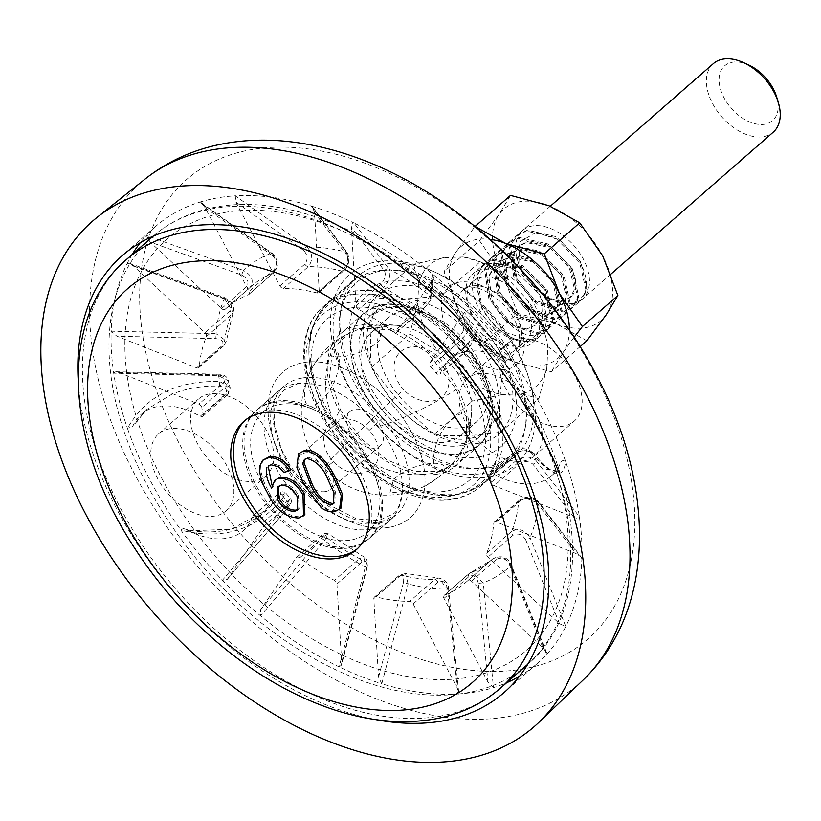 <?xml version="1.0" encoding="UTF-8"?>
<svg xmlns="http://www.w3.org/2000/svg" width="821" height="821" viewBox="0 0 821 821"><rect width="100%" height="100%" fill="white"/><g stroke="black" fill="none" stroke-linecap="round" stroke-linejoin="round"><path stroke-width="0.62" stroke-dasharray="4.11 3.08" d="M209.345 393.936A51.2 32.286 -131.2 0 0 198.518 398.975A51.2 32.286 -131.2 0 0 202.233 451.458A51.2 32.286 -131.2 0 0 255.105 481.085A51.2 32.286 -131.2 0 0 265.932 476.047A51.2 32.286 -131.2 0 0 262.217 423.564A51.2 32.286 -131.2 0 0 209.345 393.936M215.225 515.968A51.2 32.286 48.8 0 1 162.363 486.34A51.2 32.286 48.8 0 1 158.638 433.847A51.2 32.286 48.8 0 1 169.475 428.819A51.2 32.286 48.8 0 1 222.337 458.436A51.2 32.286 48.8 0 1 226.052 510.929A51.2 32.286 48.8 0 1 215.225 515.968M477.832 373.853A51.2 32.286 48.8 0 1 530.694 403.47A51.2 32.286 48.8 0 1 534.409 455.963A51.2 32.286 48.8 0 1 523.582 461.002A51.2 32.286 48.8 0 1 470.72 431.374A51.2 32.286 48.8 0 1 466.995 378.881A51.2 32.286 48.8 0 1 477.832 373.853M429.752 362.974L454.701 341.156C459.206 336.918 462.007 333.613 463.106 331.243A3.417 3.335 -173 0 1 468.093 331.294C466.071 334.599 461.905 339.135 455.604 344.933L430.656 366.751A3.417 2.155 48.8 0 1 429.752 362.974L465.548 310.759L470.618 309.548A290.121 182.96 -131.2 0 0 432.41 273.927L433.519 277.313L432.513 279.961L396.728 332.177A3.417 2.155 48.8 0 1 396.502 332.433A3.417 2.155 48.8 0 1 395.773 332.772A3.417 2.155 48.8 0 1 393.372 331.982A182.036 114.796 -131.2 0 0 358.654 309.435A3.417 2.155 48.8 0 1 356.119 305.802L351.378 227.263C350.978 224.533 351.829 223.096 353.933 222.953A290.121 182.96 -131.2 0 0 311.282 206.05L312.688 207.169L314.505 212.649L319.246 291.198A3.417 2.155 48.8 0 1 318.733 292.666A3.417 2.155 48.8 0 1 318.004 293.005A3.417 2.155 48.8 0 1 317.029 292.943A182.036 114.796 -131.2 0 0 283.409 288.428A3.417 2.155 48.8 0 1 279.91 285.903L235.904 202.079L235.258 195.819A290.121 182.96 -131.2 0 0 199.595 202.182L201.227 202.705L205.065 207.569L249.071 291.393A3.417 2.155 48.8 0 1 249.009 294.38A3.417 2.155 48.8 0 1 248.599 294.626A182.036 114.796 -131.2 0 0 226.678 307.885A182.036 114.796 -131.2 0 0 225.067 309.343A3.417 2.155 48.8 0 1 225.036 309.363A3.417 2.155 48.8 0 1 224.318 309.702A3.417 2.155 48.8 0 1 221.547 308.604L150.069 241.959L146.405 235.442A290.121 182.96 -131.2 0 0 140.299 242.657M132.13 254.551A290.121 182.96 -131.2 0 0 127.276 263.346L129.174 263.141L133.536 266.086L205.014 332.731A3.417 2.155 48.8 0 1 206.399 336.569A182.036 114.796 -131.2 0 0 199.277 366.577A3.417 2.155 48.8 0 1 198.764 367.685A3.417 2.155 48.8 0 1 198.035 368.013A3.417 2.155 48.8 0 1 196.681 367.839L116.88 336.22L111.163 331.181A290.121 182.96 -131.2 0 0 113.709 373.165L115.751 371.739L119.076 372.518L198.877 404.127A3.417 2.155 48.8 0 1 201.75 407.544L226.688 385.737A182.036 114.796 -131.2 0 0 228.156 392.582L230.126 387.42L219.792 381.621C176.956 380.246 146.179 395.794 127.44 428.285A290.121 182.96 -131.2 0 0 149.945 479.946A290.121 182.96 -131.2 0 0 180.897 530.109L183.237 528.488L188.768 530.787A77.369 48.788 -131.2 0 0 243.283 530.623A77.369 48.788 -131.2 0 0 252.704 516.327A3.417 2.155 48.8 0 1 253.114 515.701A3.417 2.155 48.8 0 1 253.843 515.362A3.417 2.155 48.8 0 1 257.045 516.912L281.983 495.104A182.036 114.796 -131.2 0 0 287.34 501.251L262.402 523.069A182.036 114.796 48.8 0 1 257.045 516.912M203.218 414.389A3.417 2.155 48.8 0 1 202.777 416.391A3.417 2.155 48.8 0 1 202.058 416.729A3.417 2.155 48.8 0 1 200.18 416.298A77.369 48.788 -131.2 0 0 157.776 406.539A77.369 48.788 -131.2 0 0 141.417 414.153A77.369 48.788 -131.2 0 0 133.31 425.155L132.55 426.653L127.44 428.285A290.121 182.96 -131.2 0 1 113.709 373.165L218.602 375.761L228.761 380.995L230.28 389.79L227.725 394.573A3.417 2.155 48.8 0 1 227.715 394.573A3.417 2.155 48.8 0 0 228.156 392.582L203.218 414.389A182.036 114.796 48.8 0 1 201.75 407.544M262.402 523.069A3.417 2.155 48.8 0 1 263.295 526.836L227.16 579.513L222.429 580.262A290.121 182.96 -131.2 0 0 260.637 615.894L260.534 609.849L296.33 557.633A3.417 2.155 48.8 0 1 296.555 557.377A3.417 2.155 48.8 0 1 299.686 557.828A182.036 114.796 -131.2 0 0 334.393 580.375A3.417 2.155 48.8 0 1 336.938 584.008L341.68 662.557L341.474 665.143L339.124 666.868A290.121 182.96 -131.2 0 0 381.775 683.76L378.553 677.161L373.812 598.622A3.417 2.155 48.8 0 1 374.325 597.144A3.417 2.155 48.8 0 1 376.018 596.867A182.036 114.796 -131.2 0 0 409.648 601.393A3.417 2.155 48.8 0 1 413.148 603.917L457.153 687.741L458.652 692.113L457.79 693.991A290.121 182.96 -131.2 0 0 493.462 687.629L487.992 682.241L443.976 598.417A3.417 2.155 48.8 0 1 444.048 595.43A3.417 2.155 48.8 0 1 444.459 595.184A182.036 114.796 -131.2 0 0 466.369 581.925A182.036 114.796 -131.2 0 0 467.991 580.478A3.417 2.155 48.8 0 1 468.011 580.447A3.417 2.155 48.8 0 1 471.5 581.206L542.979 647.851L546.601 652.613L546.653 654.378A290.121 182.96 -131.2 0 0 565.782 626.464L559.522 623.724L488.043 557.079A3.417 2.155 48.8 0 1 486.658 553.241A182.036 114.796 -131.2 0 0 493.78 523.234A3.417 2.155 48.8 0 1 494.293 522.135A3.417 2.155 48.8 0 1 496.377 521.982L576.168 553.59L581.217 557.048L581.884 558.629A290.121 182.96 -131.2 0 0 579.349 516.645C578.466 518.369 576.67 518.585 573.982 517.302L494.18 485.683A3.417 2.155 48.8 0 1 491.307 482.266L516.245 460.448A182.036 114.796 -131.2 0 0 514.777 453.603C522.238 449.498 528.868 449.795 534.666 454.485C553.036 477.258 563.36 479.597 565.607 461.525A290.121 182.96 -131.2 0 0 543.102 409.864A290.121 182.96 -131.2 0 0 512.15 359.711L504.279 359.034A77.369 48.788 -131.2 0 0 466.133 351.573A77.369 48.788 -131.2 0 0 449.775 359.188A77.369 48.788 -131.2 0 0 440.354 373.483A3.417 2.155 48.8 0 1 439.933 374.119A3.417 2.155 48.8 0 1 436.013 372.898L460.95 351.08A182.036 114.796 -131.2 0 0 455.604 344.933A3.417 2.155 -131.2 0 1 454.701 341.156M489.839 475.421A3.417 2.155 48.8 0 1 490.281 473.419A3.417 2.155 48.8 0 1 492.867 473.512L517.815 451.704C522.895 448.974 527.462 449.405 531.505 452.997A3.417 2.463 -37.2 0 1 534.307 453.623C524.968 446.891 522.484 447.999 515.219 451.601A3.417 2.155 48.8 0 1 515.219 451.601A3.417 2.155 48.8 0 0 514.777 453.603L489.839 475.421A182.036 114.796 48.8 0 1 491.307 482.266M492.867 473.512A77.369 48.788 -131.2 0 0 551.64 475.657A77.369 48.788 -131.2 0 0 559.737 464.655C560.753 460.786 562.713 459.739 565.607 461.525A290.121 182.96 -131.2 0 1 579.349 516.645L535.846 460.345A3.417 2.525 -37.8 0 1 532.921 464.214C528.868 460.94 524.26 460.817 519.129 463.875L494.18 485.683M430.656 366.751A182.036 114.796 48.8 0 1 436.013 372.898M517.702 338.97A51.2 32.286 -131.2 0 0 506.875 344.009A51.2 32.286 -131.2 0 0 510.59 396.492A51.2 32.286 -131.2 0 0 563.463 426.12A51.2 32.286 -131.2 0 0 574.29 421.081A51.2 32.286 -131.2 0 0 570.574 368.598A51.2 32.286 -131.2 0 0 517.702 338.97M287.884 507.891A3.417 1.201 40.3 0 0 288.007 507.789A3.417 1.201 40.3 0 0 286.355 504.823A199.103 125.562 48.8 0 1 281.716 499.579C255.711 530.253 222.111 540.423 180.897 530.109A290.121 182.96 -131.2 0 0 222.429 580.262L286.355 504.823L290.829 498.85L287.34 501.251A3.417 2.155 -131.2 0 1 288.243 505.028C291.732 502.267 291.619 503.222 287.884 507.891L227.509 579.051M260.534 609.849L320.919 538.689A3.417 1.201 -139.7 0 1 324.664 540.536L260.637 615.894A290.121 182.96 -131.2 0 0 339.124 666.868L365.345 566.962A3.417 0.708 14.7 0 1 367.028 568.06L367.028 568.06C367.972 561.944 367.038 558.301 364.206 557.141L365.345 566.962A199.103 125.562 -131.2 0 1 324.664 540.536L328.349 533.835L324.623 536.01A182.036 114.796 -131.2 0 0 359.341 558.557L364.206 557.131L328.349 533.835C324.706 533.024 322.427 533.599 321.493 535.559L321.493 535.559A3.417 2.155 -131.2 0 0 321.268 535.815L296.33 557.633M378.553 677.161L403.357 582.9A3.417 0.708 -165.3 0 1 408.119 583.905L381.775 683.76A290.121 182.96 -131.2 0 0 457.79 693.991L447.517 589.211L448.584 588.914C448.687 583.413 445.372 579.77 438.65 577.974L447.517 589.211A199.103 125.562 -131.2 0 1 408.119 583.905L405.441 573.479L400.966 575.049A182.036 114.796 -131.2 0 0 434.586 579.575L438.65 577.974L405.451 573.479M487.992 682.241L478.335 583.341L483.292 582.828L493.462 687.629A290.121 182.96 -131.2 0 0 506.649 682.744M519.519 676.227A290.121 182.96 -131.2 0 0 537.529 663.286A290.121 182.96 -131.2 0 0 546.653 654.378L510.857 565.587A3.417 1.437 -22 0 0 511.155 564.561L511.155 564.561C507.347 556.895 501.282 554.914 492.959 558.629A3.417 2.155 48.8 0 1 496.448 559.388C501.457 556.833 505.726 558.383 509.225 564.027L542.979 647.851M559.522 623.724L525.768 539.9A3.417 1.437 158 0 0 530.038 537.611L565.782 626.464A290.121 182.96 -131.2 0 0 581.884 558.629L538.391 502.442A3.417 2.525 -37.8 0 0 537.981 501.138L537.981 501.138C532.254 496.079 526.004 495.812 519.231 500.317L519.231 500.317A3.417 2.155 48.8 0 1 521.314 500.163C526.446 497.116 531.054 497.228 535.118 500.512L576.168 553.59M375.608 719.596A290.121 182.96 48.8 0 1 116.715 509.01A290.121 182.96 48.8 0 1 78.159 379.518M504.279 359.034C494.068 348.586 486.053 341.988 480.244 339.237L473.573 338.365L472.701 341.002C471.942 343.64 469.468 347.201 465.291 351.675L440.354 373.483M200.18 416.298L225.128 394.48C227.992 390.242 226.114 387.461 219.494 386.137C202.582 385.603 186.716 388.292 171.887 394.203L146.867 409.392L133.31 425.155M273.834 402.506A85.333 53.817 48.8 0 1 312.144 408.909A85.333 53.817 48.8 0 1 369.789 464.83A85.333 53.817 48.8 0 1 377.619 483.774A85.333 53.817 48.8 0 1 368.147 539.366A85.333 53.817 48.8 0 1 350.095 547.761A85.333 53.817 48.8 0 1 254.151 485.437A85.333 53.817 48.8 0 1 255.793 410.911A85.333 53.817 48.8 0 1 273.834 402.506M261.324 481.845A79.637 50.225 -131.2 0 0 343.609 540.69A79.637 50.225 -131.2 0 0 376.572 480.295A79.637 50.225 -131.2 0 0 369.255 462.613A79.637 50.225 -131.2 0 0 315.449 410.418A79.637 50.225 -131.2 0 0 258.41 417.058A79.637 50.225 -131.2 0 0 261.324 481.845M465.291 351.675A3.417 2.155 48.8 0 1 464.881 352.301A3.417 2.155 48.8 0 1 460.95 351.08C467.241 344.748 471.162 339.894 472.732 336.538C474.281 327.251 487.428 334.968 512.15 359.711A290.121 182.96 -131.2 0 0 470.618 309.548L468.093 331.294A199.103 125.562 48.8 0 1 472.732 336.538A3.417 3.325 -177.7 0 1 472.701 341.002M432.513 279.961L430.081 300.445A3.417 3.335 7 0 0 429.783 295.581L432.41 273.927A290.121 182.96 -131.2 0 0 353.933 222.953L389.103 269.155A3.417 2.853 142.9 0 0 384.505 270.848L351.378 227.263M314.505 212.649L347.632 256.234A3.417 2.853 -37.1 0 0 347.591 253.084A3.417 2.853 -37.1 0 0 346.329 252.211L311.282 206.05A290.121 182.96 -131.2 0 0 235.258 195.819L306.931 246.905A3.417 1.888 125.6 0 0 303.493 250.302L235.904 202.079M205.065 207.569L272.654 255.793A3.417 1.888 -54.4 0 0 272.326 253.432A3.417 1.888 -54.4 0 0 271.156 253.279L199.595 202.182A290.121 182.96 -131.2 0 0 155.528 226.524A290.121 182.96 -131.2 0 0 146.405 235.442L151.013 237.105M133.536 266.086L225.231 299.234A3.417 0.698 -70.1 0 0 225.159 297.838A3.417 0.698 -70.1 0 0 224.41 298.505L127.276 263.346A290.121 182.96 -131.2 0 0 111.163 331.181L216.056 333.665L215.882 338.621L116.88 336.22M463.106 331.243L465.548 310.759M531.505 452.997L546.755 469.376L557.09 470.895L559.737 464.655M573.982 517.302L532.921 464.214M525.768 539.9C522.269 534.255 518 532.716 512.981 535.261L488.043 557.079M478.335 583.341C476.693 576.537 473.553 574.29 468.924 576.599L443.976 598.417M413.148 603.917L438.086 582.099C442.714 579.78 445.854 582.027 447.507 588.842L457.153 687.741M403.357 582.9C404.363 576.455 402.824 574.423 398.749 576.804L373.812 598.622M336.938 584.008L361.876 562.2C365.95 559.809 367.48 561.841 366.484 568.286L341.68 662.557M320.919 538.689C324.644 534.019 324.767 533.065 321.268 535.815M188.768 530.787L231.245 529.247L267.082 509.81L278.298 498.131C281.644 493.226 281.429 492.025 277.642 494.509L252.704 516.327M267.082 509.81L243.283 530.623M119.076 372.518L218.068 374.92C224.769 375.895 226.678 378.358 223.815 382.309L198.877 404.127M196.681 367.839L221.619 346.021C224.492 342.07 222.583 339.607 215.882 338.621M225.231 299.234C231.368 302.569 232.938 306.469 229.952 310.913L205.014 332.731M221.547 308.604L246.495 286.796C249.481 282.342 247.911 278.452 241.774 275.107L150.069 241.959M272.654 255.793C276.944 260.288 277.395 264.885 274.019 269.586L249.071 291.393M279.91 285.903L304.848 264.085C308.234 259.395 307.772 254.797 303.493 250.302M347.632 256.234C349.274 260.38 348.125 264.762 344.184 269.38L319.246 291.198M356.119 305.802L381.057 283.984C384.998 279.376 386.147 274.994 384.505 270.848M430.081 300.445C428.993 302.816 426.181 306.12 421.666 310.359L396.728 332.177M489.347 476.806A126.27 79.637 -131.2 0 0 530.089 382.124A126.27 79.637 -131.2 0 0 433.19 271.341A126.27 79.637 -131.2 0 0 376.5 261.868A126.27 79.637 -131.2 0 0 347.365 384.587A126.27 79.637 -131.2 0 0 489.347 476.806M490.291 467.529A119.466 75.337 -131.2 0 0 515.557 455.778A119.466 75.337 -131.2 0 0 528.827 377.958A119.466 75.337 -131.2 0 0 437.152 273.147A119.466 75.337 -131.2 0 0 383.53 264.188A119.466 75.337 -131.2 0 0 358.254 275.938A119.466 75.337 -131.2 0 0 366.925 398.411A119.466 75.337 -131.2 0 0 490.291 467.529M241.774 275.107A3.417 0.698 109.9 0 1 243.591 270.52L151.762 237.372M551.64 475.657L557.09 470.895C557.931 472.126 555.684 471.726 550.337 469.694C544.344 465.599 539.007 460.242 534.307 453.623L534.307 453.623A3.417 2.463 -37.2 0 1 534.666 454.485A199.103 125.562 48.8 0 1 535.846 460.345C530.109 455.983 523.572 456.014 516.245 460.448A3.417 2.155 48.8 0 0 519.129 463.875M535.118 500.512A3.417 2.525 -37.8 0 1 537.981 501.138L581.217 557.048M494.293 522.135L519.231 500.317A3.417 2.155 48.8 0 0 518.718 501.415C526.045 497.136 532.603 497.475 538.391 502.442A199.103 125.562 -131.2 0 1 530.038 537.611C524.937 529.781 518.79 527.718 511.596 531.423A182.036 114.796 -131.2 0 0 518.718 501.415L493.78 523.234M509.225 564.027A3.417 1.437 -22 0 1 511.155 564.561L546.601 652.613M483.292 582.828L471.326 572.196L469.396 573.376A182.036 114.796 -131.2 0 0 491.317 560.117A182.036 114.796 -131.2 0 0 492.928 558.66C500.051 555.058 506.023 557.367 510.857 565.587A199.103 125.562 -131.2 0 1 483.292 582.828M447.507 588.842L448.584 588.914L458.652 692.113M366.484 568.286A3.417 0.708 14.7 0 0 367.028 568.06L341.474 665.143M227.16 579.513L288.007 507.789C291.824 501.405 292.584 504.874 290.829 498.85L285.77 493.062L281.716 499.579A3.417 1.201 38.7 0 0 278.298 498.131M219.494 386.137L219.792 381.621A199.103 125.562 48.8 0 1 218.602 375.761L218.324 374.222L218.068 374.92M224.41 298.505L233.113 312.298L231.337 314.761A182.036 114.796 -131.2 0 0 224.215 344.769L226.339 341.013L216.056 333.665A199.103 125.562 -131.2 0 1 224.41 298.505M129.174 263.141L225.159 297.838L231.922 303.165C233.616 304.191 234.201 312.555 233.113 312.298L226.339 341.013L223.702 345.867A3.417 2.155 48.8 0 1 222.984 346.205A3.417 2.155 48.8 0 1 221.619 346.021M250.015 287.524A3.417 2.155 48.8 0 1 249.984 287.555L225.036 309.363L250.015 287.524C254.315 281.131 252.18 275.466 243.591 270.52A199.103 125.562 -131.2 0 1 271.156 253.279C277.508 259.621 278.298 266.127 273.537 272.808A182.036 114.796 -131.2 0 0 251.626 286.067A182.036 114.796 -131.2 0 0 250.015 287.524L249.984 287.555A3.417 2.155 48.8 0 1 249.256 287.884A3.417 2.155 48.8 0 1 246.495 286.796M201.227 202.705L272.326 253.432C278.493 260.031 279.037 266.404 273.947 272.562L273.947 272.562A3.417 2.155 48.8 0 1 273.537 272.808L248.599 294.626M304.848 264.085A3.417 2.155 48.8 0 0 308.347 266.609C313.242 259.908 312.77 253.34 306.931 246.905A199.103 125.562 -131.2 0 1 346.329 252.211C348.976 258.204 347.519 264.516 341.977 271.135A182.036 114.796 -131.2 0 0 308.347 266.609L283.409 288.428M312.688 207.169L347.591 253.084C349.879 260.924 348.576 266.856 343.671 270.848L343.671 270.848A3.417 2.155 -131.2 0 0 344.184 269.38M429.783 295.581C428.511 299.183 424.683 304.047 418.31 310.174A182.036 114.796 -131.2 0 0 383.602 287.617C389.298 281.069 391.124 274.912 389.103 269.155A199.103 125.562 -131.2 0 1 429.783 295.581M433.519 277.313L430.994 298.546C430.871 300.507 427.69 304.529 421.44 310.625L421.44 310.625A3.417 2.155 48.8 0 1 420.721 310.954A3.417 2.155 48.8 0 1 418.31 310.174L393.372 331.982M325.455 491.594A22.752 14.347 48.8 0 1 301.964 478.427A22.752 14.347 48.8 0 1 300.312 455.101A22.752 14.347 48.8 0 1 305.125 452.864A22.752 14.347 48.8 0 1 328.616 466.03A22.752 14.347 48.8 0 1 330.268 489.357A22.752 14.347 48.8 0 1 325.455 491.594M349.715 431.374A22.752 14.347 -131.2 0 0 375.3 447.999A22.752 14.347 -131.2 0 0 380.113 445.762A22.752 14.347 -131.2 0 0 380.554 425.883A22.752 14.347 -131.2 0 0 354.97 409.269A22.752 14.347 -131.2 0 0 350.157 411.506A22.752 14.347 -131.2 0 0 349.715 431.374A91.018 25.092 152.3 0 1 336.025 425.914A91.018 25.092 152.3 0 1 340.438 409.895L360.388 437.952L386.558 459.668L414.656 471.511L440.056 471.552L457.533 461.074L466.718 441.975L466.318 416.924L456.291 389.236L427.166 352.178L389.359 329.621L354.272 328.297L332.577 348.658L329.549 376.901L340.438 409.895M115.751 371.739L218.324 374.222C223.743 374.171 227.232 376.429 228.761 380.995L226.688 385.737A3.417 2.155 48.8 0 0 223.815 382.309M253.114 515.701L278.062 493.883C280.751 491.481 283.317 491.215 285.77 493.062L281.983 495.104A3.417 2.155 48.8 0 0 278.781 493.544A3.417 2.155 48.8 0 0 278.062 493.883L278.062 493.883A3.417 2.155 48.8 0 0 277.642 494.509M482.727 473.43A118.891 74.978 -131.2 0 0 507.881 461.741A118.891 74.978 -131.2 0 0 525.204 428.121A118.891 74.978 -131.2 0 0 486.042 322.879A118.891 74.978 -131.2 0 0 386.958 270.047A118.891 74.978 -131.2 0 0 376.48 271.053A118.891 74.978 -131.2 0 0 351.326 282.752A118.891 74.978 -131.2 0 0 359.957 404.64A118.891 74.978 -131.2 0 0 482.727 473.43M484.585 467.734A115.607 72.905 -131.2 0 0 525.892 423.667A115.607 72.905 -131.2 0 0 487.807 321.339A115.607 72.905 -131.2 0 0 391.463 269.965A115.607 72.905 -131.2 0 0 381.272 270.94A115.607 72.905 -131.2 0 0 354.59 383.304A115.607 72.905 -131.2 0 0 484.585 467.734M350.321 308.06A107.52 67.804 48.8 0 1 471.213 386.578A107.52 67.804 48.8 0 1 446.408 491.071A107.52 67.804 48.8 0 1 398.144 483.005A107.52 67.804 48.8 0 1 315.644 388.672A107.52 67.804 48.8 0 1 350.321 308.06M479.402 443.135A92.157 58.117 -131.2 0 0 495.71 344.943A92.157 58.117 -131.2 0 0 465.466 310.359A92.157 58.117 -131.2 0 0 397.046 286.272A92.157 58.117 -131.2 0 0 380.739 384.464A92.157 58.117 -131.2 0 0 410.982 419.049A92.157 58.117 -131.2 0 0 479.402 443.135M478.941 456.969A102.964 64.931 -131.2 0 0 497.157 347.252A102.964 64.931 -131.2 0 0 463.362 308.614A102.964 64.931 -131.2 0 0 386.917 281.706A102.964 64.931 -131.2 0 0 363.159 381.775A102.964 64.931 -131.2 0 0 478.941 456.969M469.273 438.568A81.351 51.302 48.8 0 1 408.879 417.314A81.351 51.302 48.8 0 1 382.186 386.783A81.351 51.302 48.8 0 1 379.374 308.101A81.351 51.302 48.8 0 1 396.574 300.106A81.351 51.302 48.8 0 1 480.583 347.17A81.351 51.302 48.8 0 1 486.484 430.573A81.351 51.302 48.8 0 1 469.273 438.568M437.511 474.128A87.611 55.243 48.8 0 1 347.047 423.431A87.611 55.243 48.8 0 1 340.694 333.624A87.611 55.243 48.8 0 1 359.218 325.003A87.611 55.243 48.8 0 1 449.682 375.7A87.611 55.243 48.8 0 1 456.045 465.507A87.611 55.243 48.8 0 1 437.511 474.128M382.483 304.663A87.611 55.243 -131.2 0 0 363.949 313.273A87.611 55.243 -131.2 0 0 370.312 403.09A87.611 55.243 -131.2 0 0 460.776 453.777A87.611 55.243 -131.2 0 0 479.3 445.156A87.611 55.243 -131.2 0 0 472.947 355.349A87.611 55.243 -131.2 0 0 382.483 304.663M371.359 529.155A85.333 53.817 -131.2 0 0 389.411 520.76A85.333 53.817 -131.2 0 0 402.464 485.858A85.333 53.817 -131.2 0 0 313.386 384.023A85.333 53.817 -131.2 0 0 295.108 383.91A85.333 53.817 -131.2 0 0 277.057 392.305A85.333 53.817 -131.2 0 0 283.255 479.782A85.333 53.817 -131.2 0 0 371.359 529.155M351.429 546.591A85.333 53.817 48.8 0 1 263.315 497.218A85.333 53.817 48.8 0 1 257.117 409.741A85.333 53.817 48.8 0 1 275.168 401.346A85.333 53.817 48.8 0 1 363.282 450.719A85.333 53.817 48.8 0 1 369.471 538.196A85.333 53.817 48.8 0 1 351.429 546.591M357.484 548.633A85.333 53.817 -131.2 0 0 358.839 547.504A85.333 53.817 -131.2 0 0 352.65 460.027A85.333 53.817 -131.2 0 0 264.536 410.644A85.333 53.817 -131.2 0 0 246.485 419.049A85.333 53.817 -131.2 0 0 245.181 420.239M299.809 452.597L298.218 466.431L305.289 483.159L322.602 506.598C327.456 510.015 331.961 511.288 336.128 510.426L340.889 508.353M268.703 465.743L272.469 463.67L279.838 465.671L285.205 471.357L290.86 469.52M275.979 479.228L272.962 487.058L271.956 485.067M263.869 459.165L260.729 465.64C260.77 473.779 263.387 482.338 268.6 491.327C276.174 507.799 286.673 516.306 300.076 516.85L304.858 514.716M322.602 506.598L321.268 507.768M303.955 484.328L305.289 483.159M334.794 511.596L336.128 510.426M283.881 472.516L285.205 471.357M278.514 466.831L279.838 465.671M271.135 464.83L272.469 463.67M271.638 488.218L272.962 487.058M298.741 518.02L300.076 516.85M267.266 492.487L268.6 491.327M259.405 466.8L260.729 465.64M305.114 459.052L308.162 457.307L306.828 458.467M328.123 479.987L329.447 478.828L335.337 491.687L334.814 502.575L334.116 503.068M308.162 457.307C317.717 459.719 324.808 466.903 329.447 478.828M278.319 486.453L282.239 484.339L280.905 485.498M297.089 496.418L298.423 495.258L299.09 508.743L298.382 509.256M282.239 484.339C288.705 483.774 294.103 487.407 298.423 495.258M505.377 302.59C488.782 282.906 457.861 275.22 447.897 288.304C435.192 298.434 441.79 331.027 460.171 348.884C476.765 368.567 507.686 376.264 517.651 363.169C530.356 353.051 523.757 320.457 505.377 302.59M437.952 477.668C462.387 457.441 415.426 459.083 393.659 479.248L389.965 492.846L415.098 490.394L424.95 486.155L437.952 477.668M452.238 419.264C475.38 397.651 472.722 446.84 449.682 465.651C426.54 487.253 429.198 438.075 452.238 419.264M333.357 461.679A30.634 23.747 44.3 0 0 372.118 468.432A30.634 23.747 44.3 0 0 369.142 430.378A30.634 23.747 44.3 0 0 330.381 423.636A30.634 23.747 44.3 0 0 333.357 461.679A85.333 3.294 -43 0 1 323.967 468.196A85.333 3.294 -43 0 1 403.665 389.677A30.634 23.747 -135.7 0 1 400.689 351.624A30.634 23.747 -135.7 0 1 439.451 358.377A30.634 23.747 -135.7 0 1 442.427 396.42A30.634 23.747 -135.7 0 1 403.665 389.677M462.808 433.786A68.266 43.051 48.8 0 1 461.258 435.253A68.266 43.051 48.8 0 1 386.178 414.728A68.266 43.051 48.8 0 1 369.819 333.962A68.266 43.051 48.8 0 1 371.369 332.484A68.266 43.051 48.8 0 1 400.432 325.855A68.266 43.051 48.8 0 1 446.439 353.009A68.266 43.051 48.8 0 1 471.695 407.329A68.266 43.051 48.8 0 1 462.808 433.786M713.346 63.607A45.514 28.704 -131.2 0 0 712.31 64.592A45.514 28.704 -131.2 0 0 722.449 117.608A45.514 28.704 -131.2 0 0 773.269 132.119M471.716 275.025A45.514 28.704 48.8 0 1 472.752 274.04A45.514 28.704 48.8 0 1 522.803 287.73A45.514 28.704 48.8 0 1 533.712 341.577A45.514 28.704 48.8 0 1 532.675 342.552A45.514 28.704 48.8 0 1 502.616 343.619A45.514 28.704 48.8 0 1 482.625 328.872A45.514 28.704 48.8 0 1 467.693 303.688A45.514 28.704 48.8 0 1 471.716 275.025M748.69 64.962A36.411 22.957 -131.2 0 0 723.824 66.593A36.411 22.957 -131.2 0 0 732.548 109.675A36.411 22.957 -131.2 0 0 773.423 119.835A36.411 22.957 -131.2 0 0 776.635 96.909M472.27 282.096A39.819 25.112 48.8 0 1 473.173 281.234A39.819 25.112 48.8 0 1 516.963 293.21A39.819 25.112 48.8 0 1 526.507 340.325A39.819 25.112 48.8 0 1 525.604 341.177A39.819 25.112 48.8 0 1 499.312 342.111A39.819 25.112 48.8 0 1 481.814 329.211A39.819 25.112 48.8 0 1 468.75 307.177A39.819 25.112 48.8 0 1 472.27 282.096M386.434 319.42A68.266 43.051 48.8 0 1 387.984 317.953A68.266 43.051 48.8 0 1 463.065 338.478A68.266 43.051 48.8 0 1 479.423 419.244A68.266 43.051 48.8 0 1 477.873 420.721A68.266 43.051 48.8 0 1 402.793 400.196A68.266 43.051 48.8 0 1 386.434 319.42M441.801 295.303L470.505 331.222L504.443 362.543C499.702 388.774 498.429 411.988 500.605 432.164C474.99 435.982 452.833 436.782 434.135 434.555L400.196 403.224L371.492 367.315C369.317 347.129 370.599 323.926 375.33 297.695C394.029 299.922 416.185 299.121 441.801 295.303L480.08 261.827L508.722 279.858L527.133 299.614A80.776 50.943 48.8 0 1 544.928 333.921A80.776 50.943 48.8 0 1 547.894 347.94L546.765 368.393A80.776 50.943 48.8 0 1 521.94 393.823L502.411 394.521A80.776 50.943 48.8 0 1 456.825 371.615L438.414 351.86A80.776 50.943 48.8 0 1 417.653 303.544L418.782 283.081A80.776 50.943 48.8 0 1 443.607 257.661L463.136 256.963A80.776 50.943 48.8 0 1 482.943 263.048A80.776 50.943 48.8 0 1 508.722 279.858M456.825 371.615L472.403 401.079L434.135 434.555M371.492 367.315L409.771 333.839L438.414 351.86M502.411 394.521L472.403 401.079M521.94 393.823L538.874 398.688L500.605 432.164M546.765 368.393L538.874 398.688M547.894 347.94L545.832 336.867L542.712 329.067L504.443 362.543M527.133 299.614L542.712 329.067M463.136 256.963L480.08 261.827M443.607 257.661L413.599 264.218L375.33 297.695M418.782 283.081L413.599 264.218M417.653 303.544L409.771 333.839M320.57 400.792C343.558 382.052 346.318 332.782 323.125 354.405C300.137 373.145 297.376 422.415 320.57 400.792M334.855 342.388L347.858 333.901L357.71 329.662L382.843 327.21L379.148 340.807C357.453 360.932 310.4 362.656 334.855 342.388M572.268 303.975L581.422 299.922L587.077 289.659L580.693 261.571L556.248 236.694L527.441 230.147L517.343 235.042L510.559 246.29L514.87 276.195L537.242 302.877L563.965 311.241L573.109 307.187L578.774 296.925L572.391 268.836L547.935 243.96L519.139 237.413L509.03 242.308L502.247 253.556L506.557 283.461L528.929 310.143L555.653 318.517L564.807 314.453L570.462 304.191L564.078 276.102L539.633 251.226L510.826 244.679L500.728 249.574L493.944 260.821L498.255 290.726L520.627 317.409L547.35 325.783L556.494 321.719L562.159 311.457L555.776 283.368L531.32 258.492L502.524 251.944L492.415 256.84L485.632 268.087L489.942 297.992L512.314 324.675L539.038 333.049L548.182 328.985L553.847 318.722L547.463 290.634L523.018 265.758L494.211 259.21L484.113 264.105L477.329 275.353L481.64 305.258L504.012 331.941L530.735 340.315L539.879 336.251L545.544 325.988C537.632 340.571 523.911 338.385 504.371 319.441A36.268 22.875 48.8 0 0 526.897 328.944L542.045 322.263L543.05 302.733L539.561 294.349L512.571 268.59L494.601 265.162L481.434 272.079L476.683 287.268L481.363 306.561C494.273 329.703 510.375 341.259 529.689 341.218A45.514 28.704 -131.2 0 0 539.315 336.743A45.514 28.704 -131.2 0 0 545.544 325.988A45.514 28.704 -131.2 0 0 544.374 307.095A45.514 28.704 -131.2 0 0 540.197 296.986A45.514 28.704 -131.2 0 0 509.451 267.164A45.514 28.704 -131.2 0 0 476.857 270.961A45.514 28.704 -131.2 0 0 478.52 307.988A45.514 28.704 -131.2 0 0 529.689 341.218C510.446 341.659 494.088 329.97 480.603 306.171L476.293 276.256L483.076 265.019L493.175 260.124L521.971 266.671L546.427 291.537L552.81 319.626L547.145 329.898L538.001 333.952L511.278 325.588L488.906 298.906L484.595 268.99L491.379 257.753L501.487 252.858L530.284 259.405L554.729 284.271L561.123 312.36L555.458 322.632L546.314 326.686L519.59 318.322L497.218 291.629L492.908 261.725L499.691 250.487L509.79 245.592L538.586 252.139L563.042 277.005L569.425 305.094L563.76 315.367L554.616 319.42L527.893 311.056L505.52 284.364L501.21 254.459L507.994 243.221L518.102 238.326L546.899 244.874L571.344 269.74L577.738 297.828L572.073 308.101L562.929 312.154L536.205 303.791L513.833 277.098L509.523 247.193L516.306 235.955L526.405 231.06L555.212 237.608L579.657 262.474L586.04 290.562L580.375 300.825L571.231 304.889L544.508 296.525L529.576 281.962A45.514 28.704 -131.2 0 0 572.894 303.431L572.196 303.206C588.267 297.571 590.771 283.522 579.698 261.057L560.055 240.225L536.359 232.374L519.847 241.856L518.851 264.424L522.413 273.106L547.32 297.674L554.842 300.106A36.268 22.875 -131.2 0 0 571.047 296.72A36.268 22.875 -131.2 0 0 572.689 295.026L564.243 301.553L550.388 299.07L529.576 281.962A45.514 28.704 48.8 0 1 521.725 270.201A45.514 28.704 48.8 0 1 517.538 260.093A45.514 28.704 48.8 0 1 536.38 225.58A45.514 28.704 48.8 0 1 583.392 259.21A45.514 28.704 48.8 0 1 572.894 303.431L572.268 303.975L572.196 303.206M526.897 328.944C512.643 326.84 501.026 317.368 492.046 300.507L488.823 276.492L494.345 267.43L502.493 263.438L525.666 268.477L545.36 288.12L550.655 310.317L546.263 318.404L539.069 321.555L517.979 314.7L500.358 293.241L497.136 269.226L502.657 260.165L510.806 256.173L533.968 261.211L553.662 280.844L558.968 303.052L554.565 311.138L547.371 314.279L526.282 307.434L508.671 285.975L505.438 261.961L510.96 252.899L519.108 248.907L542.281 253.946L561.975 273.578L567.27 295.786L562.878 303.873L555.684 307.013L534.594 300.168L516.973 278.709L513.751 254.695L519.272 245.633L527.421 241.641L550.583 246.68L570.277 266.312C576.896 278.37 577.697 287.935 572.689 295.026M504.371 319.441L491.009 301.42L487.787 277.395L493.308 268.334L501.457 264.352L524.619 269.38L544.323 289.023L549.618 311.231L545.216 319.307L538.032 322.458L516.943 315.603L499.322 294.154L496.1 270.13L501.61 261.068L509.769 257.086L532.932 262.115L552.625 281.757L557.931 303.965L553.528 312.042L546.334 315.192L525.245 308.337L507.624 286.888L504.402 262.864L509.923 253.802L518.072 249.82L541.234 254.849L560.938 274.491L566.233 296.699L561.831 304.776L554.647 307.926L533.558 301.071L515.937 279.622L512.715 255.598L518.225 246.536L526.384 242.554L549.547 247.583L569.24 267.225L574.546 289.423L570.143 297.51L562.949 300.66L554.842 300.106M580.119 346.647L551.373 371.79L512.92 361.466L482.184 344.379L459.247 311.416L444.028 271.71L455.686 252.447L475.061 226.432M586.861 340.756L556.125 323.679L517.671 313.345L482.184 344.379M517.671 313.345L502.452 273.629L479.515 240.666L444.028 271.71M479.515 240.666L498.891 214.661L510.539 195.398M574.136 337.215L563.032 352.527L551.373 371.79M548.992 205.732A73.952 46.643 48.8 0 1 602.665 255.772A73.952 46.643 48.8 0 1 606.226 314.741A73.952 46.643 48.8 0 1 556.125 323.679A73.952 46.643 48.8 0 1 502.452 273.629A73.952 46.643 48.8 0 1 498.891 214.661A73.952 46.643 48.8 0 1 548.992 205.732M569.384 330.052A73.952 46.643 48.8 0 1 563.032 352.527A73.952 46.643 -131.2 0 1 512.92 361.466A73.952 46.643 -131.2 0 1 459.247 311.416A73.952 46.643 -131.2 0 1 455.686 252.447A73.952 46.643 -131.2 0 1 490.034 239.332M389.739 527.215A96.704 60.99 48.8 0 1 280.998 456.589A96.704 60.99 48.8 0 1 303.318 362.595A96.704 60.99 48.8 0 1 412.05 433.231A96.704 60.99 48.8 0 1 389.739 527.215A96.704 60.99 -131.2 0 0 412.05 433.231A96.704 60.99 -131.2 0 0 303.318 362.595A96.704 60.99 -131.2 0 0 280.998 456.589A96.704 60.99 -131.2 0 0 389.739 527.215M301.748 378.091A85.333 53.817 -131.2 0 0 283.707 386.486A85.333 53.817 -131.2 0 0 289.895 473.974A85.333 53.817 -131.2 0 0 378.009 523.346A85.333 53.817 -131.2 0 0 396.061 514.952A85.333 53.817 -131.2 0 0 389.862 427.474A85.333 53.817 -131.2 0 0 301.748 378.091M202.777 416.391L227.715 394.573A3.417 2.155 48.8 0 1 226.996 394.911A3.417 2.155 48.8 0 1 225.128 394.48M198.764 367.685L223.702 345.867A3.417 2.155 48.8 0 0 224.215 344.769L199.277 366.577M317.029 292.943L341.977 271.135A3.417 2.155 -131.2 0 0 342.952 271.187A3.417 2.155 -131.2 0 0 343.671 270.848L318.733 292.666M421.666 310.359A3.417 2.155 48.8 0 1 421.44 310.625L396.502 332.433M496.377 521.982L521.314 500.163M486.658 553.241L511.596 531.423A3.417 2.155 -131.2 0 0 512.981 535.261M471.5 581.206L496.448 559.388M444.459 595.184L469.396 573.376A3.417 2.155 48.8 0 0 468.986 573.622L444.048 595.43M468.011 580.447L492.959 558.629A3.417 2.155 48.8 0 0 492.928 558.66L467.991 580.478M438.086 582.099A3.417 2.155 48.8 0 0 434.586 579.575L409.648 601.393M376.018 596.867L400.966 575.049A3.417 2.155 -131.2 0 0 399.273 575.326L399.273 575.326A3.417 2.155 -131.2 0 0 398.749 576.804M361.876 562.2A3.417 2.155 48.8 0 0 359.341 558.557L334.393 580.375M299.686 557.828L324.623 536.01A3.417 2.155 -131.2 0 0 321.493 535.559L296.555 557.377M263.295 526.836L288.243 505.028M206.399 336.569L231.337 314.761A3.417 2.155 -131.2 0 0 229.952 310.913M381.057 283.984A3.417 2.155 48.8 0 0 383.602 287.617L358.654 309.435M145.255 178.916A332.854 209.909 -131.2 0 0 134.285 473.481A332.854 209.909 -131.2 0 0 583.351 679.798M593.911 372.457A305.012 192.36 -131.2 0 0 250.949 149.699A305.012 192.36 -131.2 0 0 180.579 446.131A305.012 192.36 -131.2 0 0 523.531 668.889A305.012 192.36 -131.2 0 0 593.911 372.457M449.775 359.188L473.604 338.888C474.035 339.247 473.04 341.403 470.587 345.354L464.881 352.301L439.933 374.119M490.281 473.419L515.219 451.612A3.417 2.155 48.8 0 1 517.815 451.704M468.924 576.599A3.417 2.155 48.8 0 1 468.986 573.622L491.317 560.117L466.369 581.925M274.019 269.586A3.417 2.155 48.8 0 1 273.947 272.562L249.009 294.38M456.291 389.236A91.018 25.092 152.3 0 1 380.554 425.883M455.07 498.337A119.466 75.337 48.8 0 1 331.715 429.209A119.466 75.337 48.8 0 1 323.043 306.736A119.466 75.337 48.8 0 1 348.309 294.985A119.466 75.337 48.8 0 1 471.665 364.114A119.466 75.337 48.8 0 1 480.336 486.576A119.466 75.337 48.8 0 1 455.07 498.337M449.21 496.397A113.77 71.755 48.8 0 1 321.278 413.302A113.77 71.755 48.8 0 1 347.529 302.733A113.77 71.755 48.8 0 1 475.462 385.819A113.77 71.755 48.8 0 1 449.21 496.397M353.266 291.363A118.891 74.978 48.8 0 1 486.945 378.183A118.891 74.978 48.8 0 1 484.667 482.04A118.891 74.978 48.8 0 1 459.514 493.739A118.891 74.978 48.8 0 1 325.834 406.908A118.891 74.978 48.8 0 1 328.113 303.052A118.891 74.978 48.8 0 1 353.266 291.363M324.613 408.766A117.229 73.931 48.8 0 1 313.838 382.73A117.229 73.931 48.8 0 1 351.655 294.831A117.229 73.931 48.8 0 1 483.466 380.441A117.229 73.931 48.8 0 1 456.425 494.375A117.229 73.931 48.8 0 1 403.799 485.58A117.229 73.931 48.8 0 1 324.613 408.766M461.299 445.546A81.351 51.302 48.8 0 1 377.301 398.472A81.351 51.302 48.8 0 1 371.4 315.079A81.351 51.302 48.8 0 1 388.6 307.075A81.351 51.302 48.8 0 1 472.598 354.149A81.351 51.302 48.8 0 1 478.51 437.542A81.351 51.302 48.8 0 1 461.299 445.546M382.74 305.145A87.036 54.894 48.8 0 1 480.603 368.711A87.036 54.894 48.8 0 1 460.519 453.295A87.036 54.894 48.8 0 1 362.656 389.729A87.036 54.894 48.8 0 1 382.74 305.145M153.188 236.14A284.435 179.378 48.8 0 1 212.783 208.637A284.435 179.378 48.8 0 1 506.157 372.744A284.435 179.378 48.8 0 1 527.698 664.322M527.144 664.815A284.435 179.378 48.8 0 1 466.975 692.801A284.435 179.378 48.8 0 1 173.272 528.221A284.435 179.378 48.8 0 1 152.624 236.622C170.224 221.362 191.303 211.52 215.872 207.118C294.698 191.981 401.151 242.257 475.564 327.025C578.056 438.732 605.99 599.802 527.144 664.815M224.513 212.506A273.054 172.205 48.8 0 1 531.546 411.926A273.054 172.205 48.8 0 1 468.534 677.304A273.054 172.205 48.8 0 1 161.511 477.884A273.054 172.205 48.8 0 1 224.513 212.506M500.553 688.07A284.435 179.378 48.8 0 1 440.395 716.056A284.435 179.378 48.8 0 1 146.682 551.466A284.435 179.378 48.8 0 1 126.034 259.877M471.839 337.924A39.819 25.112 48.8 0 1 462.295 290.808A39.819 25.112 48.8 0 1 463.208 289.957A39.819 25.112 48.8 0 1 506.998 301.923A39.819 25.112 48.8 0 1 516.542 349.038A39.819 25.112 48.8 0 1 515.639 349.9A39.819 25.112 48.8 0 1 471.839 337.924M369.142 430.378A85.333 3.294 137 0 0 386.178 414.728M446.439 353.009A85.333 3.294 137 0 0 439.451 358.377M158.638 433.847L198.518 398.975M466.995 378.881L506.875 344.009M368.147 539.366L396.061 514.952L381.098 521.828C354.621 528.303 306.459 499.271 285.831 459.709C269.257 424.878 268.549 400.474 283.707 386.486L255.793 410.911M537.529 663.286L504.299 692.349M141.417 414.153L146.867 409.392L132.55 426.653M226.052 510.929L265.932 476.047M534.409 455.963L574.29 421.081M376.572 480.295L377.619 483.774M155.528 226.524L122.288 255.598M250.159 287.391L226.678 307.885M437.152 273.147L433.19 271.341M528.827 377.958L530.089 382.124M405.441 573.479L399.273 575.326L374.325 597.144M183.237 528.488C194.823 532.049 207.785 532.86 222.122 530.92C238.234 529.104 257.886 518.451 267.082 509.82M315.449 410.418L312.144 408.909M350.157 411.506L300.312 455.101M380.113 445.762L330.268 489.357M440.056 471.552C400.217 482.953 354.487 462.736 336.025 425.914C323.423 400.71 322.273 374.961 332.577 348.658M358.254 275.938L323.043 306.736C296.607 329.088 297.818 377.619 323.669 420.414C352.599 470.895 411.896 507.583 453.531 499.086C463.937 497.228 472.875 493.052 480.336 486.576L515.557 455.778M507.881 461.741L484.667 482.04C463.557 498.758 436.608 499.938 403.799 485.58L398.144 483.005M391.463 269.965L386.958 270.047M525.892 423.667L525.204 428.121M351.326 282.752L328.113 303.052C308.737 321.74 303.975 348.299 313.838 382.73L315.644 388.672M465.466 310.359L463.362 308.614M495.71 344.943L497.157 347.252M408.879 417.314L410.982 419.049M382.186 386.783L380.739 384.464M363.949 313.273L340.694 333.624M379.374 308.101L371.4 315.079L387.06 307.834C411.926 304.878 437.224 317.275 462.941 345.036C492.354 378.122 497.659 423.195 478.51 437.542L486.484 430.573M479.3 445.156L456.045 465.507M313.386 384.023L297.5 383.869L283.912 390.088L277.549 398.647L274.655 408.006L274.44 424.416L281.264 448.779L290.418 466.112L303.801 483.846L323.7 502.175L356.622 518.913L378.933 520.483L392.52 514.264C398.041 511.647 401.356 502.185 402.464 485.858M257.117 409.741L277.057 392.305M243.827 421.368L246.485 419.049M369.471 538.196L389.411 520.76M356.181 549.824L358.839 547.504M269.298 465.127L267.964 466.287M305.699 458.416L304.375 459.575M334.814 502.575L333.49 503.735M278.945 485.816L277.611 486.986M299.09 508.743L297.766 509.913M473.173 281.234L463.208 289.957C471.839 283.461 485.334 288.325 503.694 304.54C520.288 321.637 523.162 345.425 515.639 349.9L525.604 341.177M415.098 490.394C380.267 501.097 349.89 493.698 323.967 468.196C285.256 429.65 298.115 356.807 347.858 333.901M424.95 486.155C455.778 468.924 471.357 442.642 471.695 407.329M550.275 206.245L472.752 274.04M468.75 307.177L467.693 303.688M387.984 317.953L371.369 332.484M610.916 274.122L532.675 342.552M499.312 342.111L502.616 343.619M544.928 333.921L545.821 336.867M482.943 263.048L477.843 260.729M477.873 420.721L461.258 435.253M400.432 325.855C385.87 323.495 371.626 324.767 357.71 329.662M517.343 235.042L516.306 235.955M509.03 242.308L507.994 243.221M500.728 249.574L499.691 250.487M492.415 256.84L491.379 257.753M484.113 264.105L483.076 265.019M573.109 307.187L572.073 308.101M564.807 314.453L563.76 315.367M556.494 321.719L555.458 322.632M548.182 328.985L547.145 329.898M539.879 336.251L539.315 336.743M493.308 268.334L494.345 267.43M501.61 261.068L502.657 260.165M509.923 253.802L510.96 252.899M518.225 246.536L519.272 245.633M545.216 319.307L546.263 318.404M553.528 312.042L554.565 311.138M561.841 304.776L562.878 303.873M570.143 297.51L571.047 296.72M512.571 268.59L509.451 267.164M518.851 264.424L517.538 260.093M547.32 297.674L550.388 299.07M543.05 302.733L544.374 307.095M581.422 299.922L580.375 300.825"/><path stroke-width="1.23" d="M140.299 242.657A290.121 182.96 -131.2 0 0 132.13 254.551M506.649 682.744A290.121 182.96 -131.2 0 0 519.519 676.227M78.159 379.518A290.121 182.96 48.8 0 1 122.288 255.598A290.121 182.96 48.8 0 1 509.872 438.927A290.121 182.96 48.8 0 1 504.299 692.349A290.121 182.96 48.8 0 1 375.608 719.596M540.711 433.437A335.635 211.664 -131.2 0 0 96.94 217.483A335.635 211.664 -131.2 0 0 85.877 514.51A335.635 211.664 -131.2 0 0 538.689 722.552A335.635 211.664 -131.2 0 0 540.711 433.437M151.762 237.372L151.013 237.105M245.181 420.239A85.333 53.817 -131.2 0 0 253.473 507.665A85.333 53.817 -131.2 0 0 340.787 555.899A85.333 53.817 -131.2 0 0 357.484 548.633M338.129 558.218A85.333 53.817 48.8 0 1 250.025 508.846A85.333 53.817 48.8 0 1 243.827 421.368A85.333 53.817 48.8 0 1 261.878 412.973A85.333 53.817 48.8 0 1 349.982 462.346A85.333 53.817 48.8 0 1 356.181 549.824A85.333 53.817 48.8 0 1 338.129 558.218M304.642 450.462L298.475 453.756L304.642 450.462C316.752 447.64 329.59 465.384 335.502 477.771L342.573 494.55L340.889 508.353L334.794 511.596C330.627 512.448 326.122 511.175 321.268 507.768L303.955 484.328L296.884 467.59L298.475 453.756M271.956 485.067L268.241 466.338L268.703 465.743M280.32 477.206L274.655 480.388L280.32 477.206C289.946 476.991 297.951 482.563 304.334 493.944L304.858 514.716L298.741 518.02C285.339 517.466 274.85 508.958 267.266 492.487C262.063 483.507 259.436 474.938 259.405 466.8L262.535 460.335L267.944 457.923C275.969 456.969 283.163 461.217 289.526 470.679L290.86 469.52C284.497 460.058 277.303 455.799 269.278 456.763L262.535 460.335M303.308 451.622C315.418 448.8 328.267 466.544 334.178 478.941L335.502 477.771M334.178 478.941L341.249 495.71L339.566 509.513M269.278 456.763L267.944 457.923M289.526 470.679L283.881 472.516L278.514 466.831L271.135 464.83L268.241 466.338M266.917 467.498C265.44 473.604 267.01 480.511 271.638 488.218L274.655 480.388M278.996 478.376C288.612 478.15 296.617 483.733 303.011 495.104L304.334 493.944M303.011 495.104L303.524 515.886M309.989 483.22L302.692 463.639L304.375 459.575L306.828 458.467C316.383 460.889 323.484 468.062 328.123 479.987L334.003 492.846L333.49 503.735L331.212 504.761C321.668 502.278 314.597 495.104 309.989 483.22L311.313 482.06L304.016 462.48L305.114 459.052M294.698 511.267C287.904 511.524 282.188 507.594 277.549 499.476L277.611 486.986L280.905 485.498C287.381 484.934 292.769 488.577 297.089 496.418L297.766 509.913L294.698 511.267L296.022 510.108C289.238 510.364 283.522 506.434 278.873 498.306L278.319 486.453M302.692 463.639L304.016 462.48M331.212 504.761L332.536 503.601C322.992 501.118 315.921 493.934 311.313 482.06M334.116 503.068L332.536 503.601M277.549 499.476L278.873 498.306M298.382 509.256L296.022 510.108M610.916 274.122L773.269 132.119A45.514 28.704 -131.2 0 0 774.306 131.144A45.514 28.704 -131.2 0 0 778.318 102.481A45.514 28.704 -131.2 0 0 743.395 62.55A45.514 28.704 -131.2 0 0 713.346 63.607L550.275 206.245M778.318 102.481L776.635 96.909A36.411 22.957 -131.2 0 0 748.69 64.962L743.395 62.55M490.034 239.332A73.952 46.643 -131.2 0 1 505.798 243.509L544.251 253.843L559.47 293.559A73.952 46.643 -131.2 0 0 505.798 243.509L475.061 226.432L510.539 195.398L548.992 205.732L579.729 222.809L602.665 255.772L617.885 295.488L606.226 314.741L586.861 340.756L580.119 346.647M579.729 222.809L544.251 253.843M569.384 330.052A73.952 46.643 48.8 0 0 559.47 293.559L582.407 326.522L574.136 337.215M617.885 295.488L582.407 326.522M145.255 178.916C168.069 160.947 194.125 149.227 223.425 143.747C243.56 140.011 264.331 139.18 285.729 141.263C310.718 143.716 335.851 149.73 361.127 159.305C455.05 194.228 546.057 278.401 596.036 374.52C654.009 483.333 658.052 607.612 583.351 679.798A332.854 209.909 -131.2 0 0 585.352 393.074A332.854 209.909 -131.2 0 0 145.255 178.916L96.94 217.483M527.698 664.322A284.435 179.378 48.8 0 1 527.144 664.815L527.698 664.322M152.624 236.622L153.178 236.14A284.435 179.378 48.8 0 0 152.624 236.622L126.034 259.877A284.435 179.378 48.8 0 1 186.203 231.891A284.435 179.378 48.8 0 1 479.905 396.471A284.435 179.378 48.8 0 1 500.553 688.07L527.144 664.815M183.073 262.884A261.683 165.031 48.8 0 1 477.309 453.992A261.683 165.031 48.8 0 1 416.935 708.307A261.683 165.031 48.8 0 1 122.698 517.199A261.683 165.031 48.8 0 1 183.073 262.884M583.351 679.798L538.689 722.552M500.553 688.07C481.917 704.182 459.801 714.527 434.217 719.083C401.264 724.676 366.238 721.023 329.149 708.123C295.221 696.229 262.381 677.92 230.639 653.218C188.214 619.845 153.178 579.954 125.531 533.527C64.561 432.544 60.487 315.993 126.034 259.877"/></g></svg>
